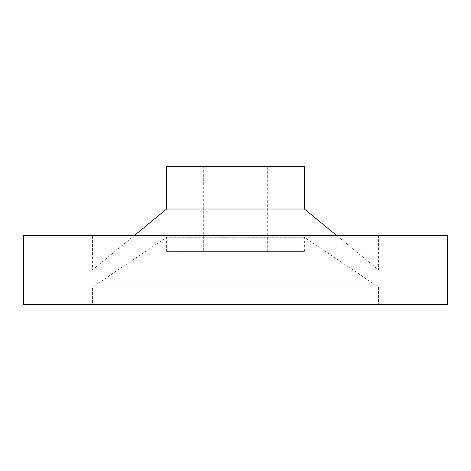 <?xml version="1.0" encoding="UTF-8"?>
<svg xmlns="http://www.w3.org/2000/svg" width="471" height="471" viewBox="0 0 471 471"><rect width="100%" height="100%" fill="white"/><g stroke="black" fill="none" stroke-linecap="round" stroke-linejoin="round"><path stroke-width="0.35" stroke-dasharray="2.35 1.77" d="M267.293 166.616L203.708 166.616L267.293 166.616L267.293 251.396L203.708 251.396L203.708 166.616M92.434 235.5L378.566 235.5L92.434 235.5L92.434 269.942L378.566 269.942L92.434 269.942L134.365 235.5M336.635 235.5L378.566 269.942L378.566 235.5M304.384 251.396L304.384 237.266L378.566 287.163L92.434 287.163L166.616 237.266L304.384 237.266L166.616 237.266L166.616 251.396L304.384 251.396L166.616 251.396M378.566 287.163L378.566 304.384L92.434 304.384L92.434 287.163L378.566 287.163M203.708 251.396L267.293 251.396M92.434 304.384L378.566 304.384M447.45 304.384L23.55 304.384M447.45 235.5L23.55 235.5M304.384 209.006L166.616 209.006M304.384 166.616L166.616 166.616"/><path stroke-width="0.71" d="M134.365 235.5L166.616 209.006L166.616 166.616L304.384 166.616L304.384 209.006L336.635 235.5M166.616 209.006L304.384 209.006M23.55 304.384L23.55 235.5L447.45 235.5L447.45 304.384L23.55 304.384"/></g></svg>
